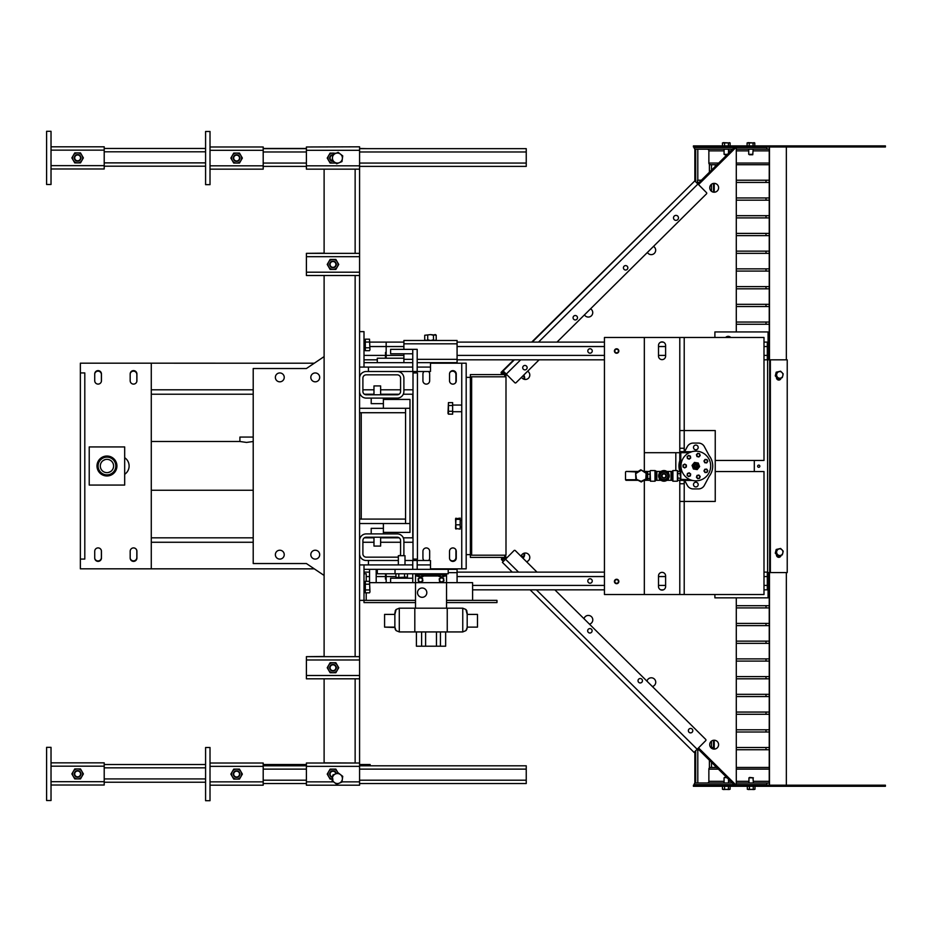 <?xml version="1.0" encoding="UTF-8"?>
<svg xmlns="http://www.w3.org/2000/svg" width="932" height="932" viewBox="0 0 932 932"><rect width="100%" height="100%" fill="white"/><g stroke="black" fill="none" stroke-linecap="round" stroke-linejoin="round"><path stroke-width="1.4" d="M210.015 131.482L205.588 131.482L205.588 184.664L210.015 184.664L210.015 131.482M210.015 146.988L263.197 146.988L263.197 169.146L210.015 169.146M236.612 161.387A3.32 3.32 0 0 0 239.932 158.067A3.32 3.32 0 0 0 236.612 154.747A3.32 3.32 0 0 0 233.291 158.067A3.32 3.32 0 0 0 236.612 161.387M236.612 155.155A2.913 2.913 0 0 1 239.512 158.067A2.913 2.913 0 0 1 236.612 160.98A2.913 2.913 0 0 1 233.699 158.067A2.913 2.913 0 0 1 236.612 155.155M236.612 163.053A4.986 4.986 0 0 1 232.289 155.574A4.986 4.986 0 0 1 240.922 155.574A4.986 4.986 0 0 1 236.612 163.053L233.734 163.053L230.856 158.067L233.734 153.081L239.489 153.081L242.367 158.067L239.489 163.053L236.612 163.053M324.115 785.187L359.577 785.187L306.395 785.187L306.395 763.028L359.577 763.028L359.577 785.187L306.395 785.187M355.139 763.028L355.139 678.822L355.139 763.028M355.139 656.664L355.139 275.511L355.139 656.664M355.139 253.353L355.139 169.146L355.139 253.353M324.115 169.146L324.115 253.353M324.115 275.511L324.115 656.664M324.115 678.822L324.115 763.028M359.577 146.988L359.577 169.146L306.395 169.146L306.395 146.988L359.577 146.813L306.395 146.988M332.829 154.747A3.32 3.32 0 0 0 329.66 158.149A3.32 3.32 0 0 0 333.505 161.352M333.015 160.98A2.913 2.913 0 0 1 330.079 158.172A2.913 2.913 0 0 1 332.771 155.166M335.101 162.576A4.986 4.986 0 0 1 328.67 155.574A4.986 4.986 0 0 1 335.194 153.594M335.858 163.053L330.103 163.053L327.225 158.067L330.103 153.081L335.974 153.267M359.577 253.353L359.577 275.511L306.395 275.511L306.395 253.353L359.577 253.353L359.577 169.146M332.98 267.752A3.32 3.32 0 0 0 336.312 264.432A3.32 3.32 0 0 0 332.98 261.111A3.32 3.32 0 0 0 329.66 264.432A3.32 3.32 0 0 0 332.98 267.752M332.98 261.519A2.913 2.913 0 0 1 335.893 264.432A2.913 2.913 0 0 1 332.98 267.344A2.913 2.913 0 0 1 330.079 264.432A2.913 2.913 0 0 1 332.98 261.519M332.98 269.418A4.986 4.986 0 0 1 328.67 261.939A4.986 4.986 0 0 1 337.302 261.939A4.986 4.986 0 0 1 332.98 269.418L330.103 269.418L327.225 264.432L330.103 259.445L335.858 259.445L338.735 264.432L335.858 269.418L332.98 269.418M359.577 656.664L359.577 678.822L306.395 678.822L306.395 656.664L359.577 656.664L359.577 275.511M332.98 671.063A3.32 3.32 0 0 0 336.312 667.731A3.32 3.32 0 0 0 332.98 664.411A3.32 3.32 0 0 0 329.66 667.731A3.32 3.32 0 0 0 332.98 671.063M332.98 664.831A2.913 2.913 0 0 1 335.893 667.731A2.913 2.913 0 0 1 332.98 670.644A2.913 2.913 0 0 1 330.079 667.731A2.913 2.913 0 0 1 332.98 664.831M332.98 672.718A4.986 4.986 0 0 1 328.67 665.238A4.986 4.986 0 0 1 337.302 665.238A4.986 4.986 0 0 1 332.98 672.718L330.103 672.718L327.225 667.731L330.103 662.745L335.858 662.745L338.735 667.731L335.858 672.718L332.98 672.718M359.577 678.822L359.577 763.028L324.115 762.854M336.277 773.618A3.32 3.32 0 0 0 329.672 773.875A3.32 3.32 0 0 0 332.538 777.393M332.596 776.985A2.913 2.913 0 0 1 330.079 773.909A2.913 2.913 0 0 1 335.87 773.781M332.316 779.047A4.986 4.986 0 0 1 328.67 771.614A4.986 4.986 0 0 1 337.838 772.966M332.98 779.094L330.103 779.094L327.225 774.108L330.103 769.121L335.858 769.121L338.036 772.884M210.015 747.511L205.588 747.511L205.588 800.693L210.015 800.693L210.015 747.511M263.197 763.028L210.015 763.028L263.197 763.028L263.197 785.187L210.015 785.187L263.197 785.187M236.612 777.428A3.32 3.32 0 0 0 239.932 774.108A3.32 3.32 0 0 0 236.612 770.776A3.32 3.32 0 0 0 233.291 774.108A3.32 3.32 0 0 0 236.612 777.428M236.612 771.195A2.913 2.913 0 0 1 239.512 774.108A2.913 2.913 0 0 1 236.612 777.008A2.913 2.913 0 0 1 233.699 774.108A2.913 2.913 0 0 1 236.612 771.195M236.612 779.094A4.986 4.986 0 0 1 232.289 771.614A4.986 4.986 0 0 1 240.922 771.614A4.986 4.986 0 0 1 236.612 779.094L233.734 779.094L230.856 774.108L233.734 769.121L239.489 769.121L242.367 774.108L239.489 779.094L236.612 779.094M359.577 367.08L364.004 367.08L364.004 331.629L359.577 331.629L359.577 367.08M413.004 389.797L403.894 389.797L413.004 389.797M400.574 389.797L380.629 389.797L400.574 389.797M373.977 389.797L362.898 389.797L373.977 389.797M253.213 389.797L151.275 389.797L253.213 389.797M151.275 394.224L253.213 394.224M383.39 408.298L409.987 408.298L409.987 399.432L383.39 399.432L383.39 408.298L359.577 408.298L359.577 394.224L360.183 394.224M366.218 394.784A3.32 3.32 0 0 1 362.898 391.452L362.898 378.159A3.32 3.32 0 0 1 366.218 374.839L397.242 374.839A3.32 3.32 0 0 1 400.574 378.159L400.574 391.452A3.32 3.32 0 0 1 397.242 394.784L366.218 394.784A3.32 3.32 0 0 1 364.389 394.224L373.977 394.224M380.629 394.224L399.082 394.224A3.32 3.32 0 0 1 397.242 394.784M403.288 394.224L413.004 394.224M136.841 381.281A3.367 3.367 0 0 1 136.841 381.444A3.367 3.367 0 0 0 136.841 381.281L136.841 374.548A3.367 3.367 0 0 0 130.177 373.837A3.367 3.367 0 0 0 130.177 374M101.39 381.281A3.367 3.367 0 0 1 101.378 381.444A3.367 3.367 0 0 0 101.39 381.281L101.39 374.548A3.367 3.367 0 0 0 94.726 373.837A3.367 3.367 0 0 0 94.726 374M424.048 371.507A3.367 3.367 0 0 0 422.93 374.023A3.367 3.367 0 0 1 423.92 371.635A3.367 3.367 0 0 0 422.93 374.023L422.93 380.757A3.367 3.367 0 0 0 428.673 383.134A3.367 3.367 0 0 1 422.93 380.757A3.367 3.367 0 0 0 426.297 384.124A3.367 3.367 0 0 0 429.664 380.757L429.664 374.023A3.367 3.367 0 0 0 428.545 371.507M455.934 381.281A3.367 3.367 0 0 1 455.597 382.749A3.367 3.367 0 0 0 455.934 381.281L455.934 374.548A3.367 3.367 0 0 0 449.853 372.555A3.367 3.367 0 0 1 455.934 374.548M151.275 363.177L151.275 568.823L80.362 568.823L80.362 363.177L314.305 363.212L324.115 356.595L306.395 368.524L253.213 368.524L253.213 563.534L306.395 563.534L324.115 575.452M136.841 374.548A3.367 3.367 0 0 0 130.177 373.837M101.39 374.548A3.367 3.367 0 0 0 94.726 373.837M284.237 377.39A4.427 4.427 0 0 0 277.585 373.546A4.427 4.427 0 0 0 277.585 381.223A4.427 4.427 0 0 0 284.237 377.39M319.688 377.39A4.427 4.427 0 0 0 313.036 373.546A4.427 4.427 0 0 0 313.036 381.223A4.427 4.427 0 0 0 319.688 377.39M383.39 528.351L371.204 528.351L371.204 533.896L366.218 533.896L397.242 533.896L383.39 533.896L383.39 532.393L409.987 532.393L409.987 523.528L383.39 523.528L383.39 532.393M373.977 537.216L373.977 546.082L380.629 546.082L380.629 537.216M383.39 399.432L383.39 398.104L397.242 398.104L366.218 398.104L371.204 398.104L371.204 403.649L383.39 403.649M380.629 394.784L380.629 385.918L373.977 385.918L373.977 394.784M109.626 472.081A6.652 6.652 0 0 1 100.866 468.68A6.652 6.652 0 0 1 104.279 459.919A6.652 6.652 0 0 1 113.04 463.32A6.652 6.652 0 0 1 109.626 472.081A6.652 6.652 0 0 0 110.197 471.802L108.159 472.536M100.388 464.975A6.652 6.652 0 0 1 102.87 460.757L103.079 460.606M102.951 460.699L104.873 459.686M110.966 471.301L109.032 472.314M105.596 459.488L105.887 459.441A6.652 6.652 0 0 1 111.071 471.219M136.841 557.511A3.367 3.367 0 0 1 130.189 558.245A3.367 3.367 0 0 0 136.841 557.511L136.841 550.777A3.367 3.367 0 0 0 133.183 547.923A3.367 3.367 0 0 0 130.177 551.266L130.177 558A3.367 3.367 0 0 0 133.544 561.379A3.367 3.367 0 0 0 136.911 558L136.911 551.266A3.367 3.367 0 0 0 133.544 547.899A3.367 3.367 0 0 0 130.177 551.266M101.39 557.511A3.367 3.367 0 0 1 94.726 558.245A3.367 3.367 0 0 0 101.39 557.511L101.39 550.777A3.367 3.367 0 0 0 97.72 547.923A3.367 3.367 0 0 0 94.726 551.266L94.726 558A3.367 3.367 0 0 0 98.093 561.379A3.367 3.367 0 0 0 101.46 558L101.46 551.266A3.367 3.367 0 0 0 98.093 547.899A3.367 3.367 0 0 0 94.726 551.266M136.911 380.734L136.911 373.988A3.367 3.367 0 0 0 133.544 370.621A3.367 3.367 0 0 0 130.177 373.988L130.177 380.734A3.367 3.367 0 0 0 133.544 384.101A3.367 3.367 0 0 0 136.911 380.734M101.46 380.734L101.46 373.988A3.367 3.367 0 0 0 98.093 370.621A3.367 3.367 0 0 0 94.726 373.988L94.726 380.734A3.367 3.367 0 0 0 98.093 384.101A3.367 3.367 0 0 0 101.46 380.734M124.678 474.295A9.972 9.972 0 0 0 124.678 457.705M80.362 559.072L84.8 559.072L84.8 372.928L80.362 372.928M383.39 523.528L359.577 523.528L359.577 540.455M359.577 553.934L359.577 564.92L412.76 564.92L412.76 569.347L412.76 560.493L412.76 564.92M315.249 372.951A4.427 4.427 0 0 0 311.416 379.604A4.427 4.427 0 0 0 319.094 379.604A4.427 4.427 0 0 0 315.249 372.951M279.798 372.951A4.427 4.427 0 0 0 275.965 379.604A4.427 4.427 0 0 0 283.643 379.604A4.427 4.427 0 0 0 279.798 372.951M279.798 550.23A4.427 4.427 0 0 0 275.965 556.882A4.427 4.427 0 0 0 283.643 556.882A4.427 4.427 0 0 0 279.798 550.23A4.427 4.427 0 0 1 284.237 554.668M315.249 550.23A4.427 4.427 0 0 0 311.416 556.882A4.427 4.427 0 0 0 319.094 556.882A4.427 4.427 0 0 0 315.249 550.23M253.213 437.073L239.908 437.073L239.908 441.5L246.561 442.432L253.213 441.5M380.629 537.822L399.152 537.822A3.32 3.32 0 0 0 397.242 537.216A3.32 3.32 0 0 1 400.574 540.548L400.574 553.841A3.32 3.32 0 0 1 400.306 555.157M397.242 537.216L366.218 537.216A3.32 3.32 0 0 0 364.319 537.822L373.977 537.822M366.218 398.104A6.652 6.652 0 0 1 359.577 391.452M359.577 378.159A6.652 6.652 0 0 1 366.218 371.507L397.242 371.507A6.652 6.652 0 0 1 403.894 378.159L403.894 391.452A6.652 6.652 0 0 1 397.242 398.104M412.76 362.653L412.76 367.08L364.004 367.08L364.004 362.653L412.76 362.653L412.76 349.349L417.187 349.349L417.187 371.507L412.76 371.507L412.76 367.08L412.76 371.507L368.443 371.507L368.443 367.08M390.601 349.349L390.601 353.787L412.76 353.787L412.76 349.349L390.601 349.349M398.348 560.4A6.652 6.652 0 0 1 397.242 560.493L366.218 560.493A6.652 6.652 0 0 1 359.577 553.841M359.577 540.548A6.652 6.652 0 0 1 366.218 533.896M397.242 533.896A6.652 6.652 0 0 1 403.894 540.548L403.894 553.841A6.652 6.652 0 0 1 403.766 555.157M366.218 537.216A3.32 3.32 0 0 0 362.898 540.548L362.898 553.841A3.32 3.32 0 0 0 366.218 557.161L397.242 557.161A3.32 3.32 0 0 0 398.348 556.975M368.443 564.92L368.443 560.493L398.348 560.493M417.187 569.347L417.187 560.493L405.001 560.493M412.76 573.786L412.76 582.651L412.76 578.213L390.601 578.213L390.601 582.651M151.275 542.261L253.213 542.261L151.275 542.261M362.898 542.261L373.977 542.261L362.898 542.261M380.629 542.261L400.574 542.261L380.629 542.261M403.894 542.261L413.004 542.261L403.894 542.261M413.004 537.822L403.311 537.822M360.16 537.822L359.577 537.822M253.213 537.822L151.275 537.822M314.294 568.846L80.606 568.823M429.664 558.035A3.367 3.367 0 0 1 428.603 560.493A3.367 3.367 0 0 0 428.673 560.412A3.367 3.367 0 0 1 428.603 560.493A3.367 3.367 0 0 0 429.664 558.035L429.664 551.301A3.367 3.367 0 0 0 426.297 547.934A3.367 3.367 0 0 0 422.93 551.301A3.367 3.367 0 0 1 423.92 548.913A3.367 3.367 0 0 0 422.93 551.301L422.93 558.035A3.367 3.367 0 0 0 423.99 560.493A3.367 3.367 0 0 1 422.93 558.035A3.367 3.367 0 0 0 423.99 560.493A3.367 3.367 0 0 1 423.92 560.412M319.688 554.668A4.427 4.427 0 0 0 313.036 550.824A4.427 4.427 0 0 0 313.036 558.501A4.427 4.427 0 0 0 319.688 554.668M455.934 550.777A3.367 3.367 0 0 0 455.608 549.309A3.367 3.367 0 0 1 455.934 550.777L455.934 557.511A3.367 3.367 0 0 1 449.853 559.503A3.367 3.367 0 0 0 455.934 557.511M124.678 446.941L124.678 485.059L89.227 485.059L89.227 446.941L124.678 446.941M106.959 456.028A9.972 9.972 0 0 0 98.326 470.986A9.972 9.972 0 0 0 115.591 470.986A9.972 9.972 0 0 0 106.959 456.028M413.004 560.493L413.004 559.095L417.431 559.095L417.431 372.951L413.004 372.951L413.004 371.507M430.491 363.212L466.186 363.212L466.186 568.846L430.491 568.846M422.93 551.301L422.93 558.035M422.93 374.023L422.93 380.757M456.261 380.757L456.261 374.023A3.367 3.367 0 0 0 452.882 370.656A3.367 3.367 0 0 0 449.515 374.023L449.515 380.757A3.367 3.367 0 0 0 452.882 384.124A3.367 3.367 0 0 0 456.261 380.757M456.261 558.035L456.261 551.301A3.367 3.367 0 0 0 452.882 547.934A3.367 3.367 0 0 0 449.515 551.301L449.515 558.035A3.367 3.367 0 0 0 452.882 561.402A3.367 3.367 0 0 0 456.261 558.035M461.748 363.212L461.748 568.846M413.004 559.095L413.004 372.951M423.92 383.134A3.367 3.367 0 0 0 429.664 380.757M449.515 558.035A3.367 3.367 0 0 0 449.853 559.503M449.515 380.757A3.367 3.367 0 0 0 455.608 382.749M98.198 464.637A8.866 8.866 0 0 1 108.322 457.239A8.866 8.866 0 0 1 115.719 467.363A8.866 8.866 0 0 1 105.596 474.761A8.866 8.866 0 0 1 98.198 464.637M110.896 471.347A6.652 6.652 0 0 1 110.197 471.802M324.115 253.178L306.395 253.353M324.115 656.489L306.395 656.664M359.577 519.089L361.232 519.089L361.232 412.725L405.56 412.725L359.577 412.725L361.232 412.725L361.232 519.089L405.56 519.089L359.577 519.089M405.56 408.298L405.56 523.528M409.987 408.298L409.987 523.528M679.789 460.734L679.789 337.477L644.338 337.477L644.338 471.452M644.338 480.318L644.338 594.523L684.216 594.523L684.216 483.731L679.789 483.731L679.789 480.364M665.611 575.906L665.611 586.543A3.542 3.542 0 0 1 662.058 590.096A3.542 3.542 0 0 1 658.516 586.543L658.516 575.906A3.542 3.542 0 0 1 662.058 572.365A3.542 3.542 0 0 1 665.611 575.906M665.611 345.457L665.611 356.094A3.542 3.542 0 0 1 662.058 359.635A3.542 3.542 0 0 1 658.516 356.094L658.516 345.457A3.542 3.542 0 0 1 662.058 341.904A3.542 3.542 0 0 1 665.611 345.457M679.789 594.523L679.789 501.451L684.216 501.451L684.216 480.399M679.789 501.451L679.789 483.731M684.216 451.601L684.216 337.477L763.995 337.477L763.995 460.455L715.24 460.455M679.789 448.269L684.216 448.269L684.216 430.549L715.24 430.549L715.24 501.451L684.216 501.451M679.789 430.549L684.216 430.549M679.789 337.477L684.216 337.477M685.008 450.937L684.216 450.937M684.216 481.063L685.008 481.063M679.789 452.707L644.338 452.707M675.817 470.567L675.817 452.707M680.232 461.468L680.232 470.532M698.184 484.57A2.353 2.353 0 0 0 695.831 482.217A2.353 2.353 0 0 0 693.49 484.57A2.353 2.353 0 0 0 695.831 486.923A2.353 2.353 0 0 0 698.184 484.57M698.184 447.43A2.353 2.353 0 0 0 695.831 445.077A2.353 2.353 0 0 0 693.49 447.43A2.353 2.353 0 0 0 695.831 449.783A2.353 2.353 0 0 0 698.184 447.43M684.647 480.399L687.327 485.397A6.652 6.652 0 0 0 693.187 488.916L698.476 488.916A6.652 6.652 0 0 0 704.347 485.397L708.949 476.776A6.652 6.652 0 0 1 709.45 475.984A16.881 16.881 0 0 0 709.45 456.016A6.652 6.652 0 0 1 708.949 455.224L704.347 446.603A6.652 6.652 0 0 0 698.476 443.084L693.187 443.084A6.652 6.652 0 0 0 687.327 446.603L684.647 451.601M680.989 466A14.842 14.842 0 0 0 695.831 480.842A14.842 14.842 0 0 0 710.685 466A14.842 14.842 0 0 0 695.831 451.158A14.842 14.842 0 0 0 680.989 466M691.532 451.787L680.791 451.601L680.791 480.399L692.196 480.399M690.379 479.805L680.232 479.293L679.952 480.364L680.232 479.759M692.08 451.636L689.226 452.707L680.232 452.707L680.232 454.571M683.039 465.045L683.039 466.955L684.694 467.922L686.36 466.955L686.36 465.045L684.694 464.078L683.039 465.045L683.307 466.804L684.694 467.596L686.08 466.804L686.08 465.196L684.694 464.404L683.307 465.196M688.608 455.399L687.105 456.587L687.385 458.486L689.179 459.196L690.67 457.996L690.391 456.098L688.608 455.399L687.397 456.703L687.641 458.288L689.132 458.87L690.379 457.88L690.134 456.296L688.655 455.713M699.617 453.733L697.742 453.313L696.437 454.711L697.008 456.552L698.872 456.971L700.177 455.573L699.617 453.733L697.835 453.616L696.752 454.781L697.218 456.319L698.779 456.668L699.874 455.503L699.396 453.966M707.784 461.317L706.945 459.581L705.035 459.441L703.951 461.025L704.79 462.75L706.701 462.901L707.784 461.317L706.771 459.849L705.174 459.732L704.277 461.049L704.965 462.493L706.561 462.61L707.458 461.282M706.945 472.419L707.784 470.683L706.701 469.099L704.79 469.25L703.951 470.975L705.035 472.559L706.945 472.419L707.458 470.718L706.561 469.39L704.965 469.507L704.277 470.951L705.174 472.268L706.771 472.151M697.742 478.687L699.617 478.267L700.177 476.427L698.872 475.029L697.008 475.448L696.437 477.289L697.742 478.687L699.396 478.034L699.874 476.497L698.779 475.332L697.218 475.681L696.752 477.219L697.835 478.384M687.105 475.413L688.608 476.602L690.391 475.903L690.67 474.004L689.179 472.804L687.385 473.514L687.105 475.413L688.655 476.287L690.134 475.704L690.379 474.12L689.132 473.13L687.641 473.712L687.397 475.297M680.232 459.534A16.881 16.881 0 0 0 679.836 471.406M680.232 475.879L680.232 452.148M696.344 462.715A3.32 3.32 0 0 1 698.93 464.8L699.629 466.594L697.218 469.577L695.319 469.285A3.32 3.32 0 0 0 698.93 464.8L698.243 463.018L696.344 462.715A3.32 3.32 0 0 0 692.732 467.2A3.32 3.32 0 0 0 695.319 469.285L693.42 468.982L692.045 465.406L694.457 462.423L696.344 462.715M694.34 467.852A2.377 2.377 0 0 1 693.979 464.509A2.377 2.377 0 0 1 697.322 464.148A2.377 2.377 0 0 1 697.684 467.491A2.377 2.377 0 0 1 694.34 467.852M694.585 467.538A1.98 1.98 0 0 1 694.293 464.753A1.98 1.98 0 0 1 697.078 464.462A1.98 1.98 0 0 1 697.369 467.247A1.98 1.98 0 0 1 694.585 467.538M697.031 464.52A1.899 1.899 0 0 0 694.352 464.8A1.899 1.899 0 0 0 694.643 467.48A1.899 1.899 0 0 0 697.311 467.2A1.899 1.899 0 0 0 697.031 464.52M696.39 465.313A0.885 0.885 0 0 0 695.144 465.441A0.885 0.885 0 0 0 695.272 466.687A0.885 0.885 0 0 0 696.519 466.559A0.885 0.885 0 0 0 696.39 465.313M677.774 472L677.424 481.203L677.424 470.567L672.904 470.567L672.904 481.203L677.424 481.203M677.774 479.759L677.424 470.567M678.053 480.364L679.952 480.364M679.952 478.128L678.053 478.128M679.952 473.642L678.053 473.642M679.952 471.406L678.053 471.406M658.982 475.879A4.963 4.963 0 0 0 663.945 480.842A4.963 4.963 0 0 0 668.908 475.879A4.963 4.963 0 0 0 663.945 470.916A4.963 4.963 0 0 0 658.982 475.879M669.269 475.879A5.324 5.324 0 0 1 663.945 481.203A5.324 5.324 0 0 1 658.633 475.879A5.324 5.324 0 0 1 663.945 470.567A5.324 5.324 0 0 1 669.269 475.879M650.478 481.203L650.117 470.916L650.478 481.203L654.998 481.203L654.998 470.567L656.862 471.545M671.04 471.545L671.925 471.545L671.925 480.225L672.904 481.203M654.998 481.203L655.977 480.225L655.977 471.545M661.009 480.318L659.518 480.318L659.518 478.827M659.518 472.943L659.518 471.452L656.862 471.452L656.862 480.318L659.518 480.318M668.384 472.943L668.384 471.452L671.04 471.452L671.04 480.318L666.893 480.318M668.384 480.318L668.384 478.827M668.384 471.452L666.893 471.452M661.009 471.452L659.518 471.452M662.011 472.524A3.879 3.879 0 0 1 665.891 472.524L667.825 473.642L667.825 478.128L663.945 480.364L660.077 478.128L660.077 473.642L663.945 471.406L665.891 472.524A3.879 3.879 0 0 1 665.891 479.246A3.879 3.879 0 0 1 660.077 475.879A3.879 3.879 0 0 1 662.011 472.524M663.945 478.256A2.377 2.377 0 0 1 661.569 475.879A2.377 2.377 0 0 1 663.945 473.503A2.377 2.377 0 0 1 666.322 475.879A2.377 2.377 0 0 1 663.945 478.256M663.945 477.86A1.98 1.98 0 0 1 661.965 475.879A1.98 1.98 0 0 1 663.945 473.899A1.98 1.98 0 0 1 665.926 475.879A1.98 1.98 0 0 1 663.945 477.86M663.945 473.98A1.899 1.899 0 0 0 662.046 475.879A1.899 1.899 0 0 0 663.945 477.79A1.899 1.899 0 0 0 665.856 475.879A1.899 1.899 0 0 0 663.945 473.98M647.67 479.328L647.67 472.303M647.67 476.392L647.67 479.607M650.117 472.303L649.837 480.318L647.95 480.318L647.67 479.467L647.111 480.318L643.872 480.318M647.67 472.163L647.67 472.804M647.95 480.318L647.67 479.467M650.117 479.467L649.837 480.318M649.837 478.617L647.95 478.617M649.837 474.178L647.95 474.178M649.837 471.441L647.95 471.441M625.512 472.431L625.512 479.328M638.117 480.318L626.059 480.318L625.512 479.759L637.069 479.759M637.278 472L626.059 471.452L638.164 471.452M643.919 471.452L647.111 471.452L647.67 472L644.967 472M635.857 479.118L635.636 473.037L640.797 469.798L646.179 472.64L646.4 478.733L641.239 481.972L635.857 479.118L641.216 481.331L646.4 478.733M644.758 479.759L647.81 480.073M641.239 481.972L641.216 481.331M645.841 478.431L646.179 472.64M645.631 472.99L640.797 469.798M635.636 473.037L636.405 478.78M644.338 594.523L604.449 594.523L604.449 337.477L644.338 337.477M715.24 471.545L763.995 471.545L763.995 594.523L684.216 594.523M386.163 358.214L386.163 342.102L403.894 342.102M763.995 359.834L767.316 359.834L767.316 342.102L763.995 342.102M587.812 350.968A2.213 2.213 0 0 0 590.038 353.181A2.213 2.213 0 0 0 592.251 350.968A2.213 2.213 0 0 0 590.038 348.754A2.213 2.213 0 0 0 587.812 350.968M457.076 342.102L604.449 342.102M660.893 342.102L663.234 342.102M457.076 359.834L604.449 359.834M386.163 582.651L386.163 573.786M763.995 589.851L767.316 589.851L767.316 572.12L763.995 572.12M587.812 580.986A2.213 2.213 0 0 0 590.038 583.199A2.213 2.213 0 0 0 592.251 580.986A2.213 2.213 0 0 0 590.038 578.772A2.213 2.213 0 0 0 587.812 580.986M457.076 572.12L604.449 572.12M472.594 589.851L604.449 589.851M660.765 589.851L663.351 589.851M395.028 569.347L395.028 573.786L448.21 573.786L448.21 569.347L364.004 569.347L364.004 564.92L364.004 600.371L364.004 590.399L365.321 590.399M695.528 782.973L695.528 750.912L695.528 782.973M695.528 181.635L695.528 149.202L695.528 181.635M732.634 149.202L695.691 149.202A1.666 1.584 -90 0 1 694.107 147.547L734.87 146.988L693.42 146.988L693.42 145.881L767.386 145.881L767.386 146.988L736.129 146.988L766.698 147.547A1.666 1.584 90 0 0 768.271 149.202L769.238 149.202M716.999 164.719L710.44 164.719A1.666 1.584 -90 0 1 708.868 163.053L708.868 150.868A1.666 1.584 -90 0 0 707.283 149.202M727.275 149.202L728.999 149.202M769.238 164.719L736.292 164.719M768.271 149.202L736.292 149.202M769.238 782.973L768.271 782.973A1.666 1.584 90 0 0 766.698 784.628L736.292 785.187L767.386 785.187L767.386 786.293L885.4 786.293L885.4 785.187L767.386 785.187M767.386 786.293L693.42 786.293L693.42 785.187L734.556 785.187L694.107 784.628A1.666 1.584 -90 0 1 695.691 782.973L732.319 782.973M716.685 767.455L710.44 767.455A1.666 1.584 -90 0 0 708.868 769.121L708.868 781.307A1.666 1.584 -90 0 1 707.283 782.973M753.65 782.973L748.664 782.973M728.999 782.973L724.013 782.973M736.292 767.455L769.238 767.455M736.292 782.973L768.271 782.973M786.352 359.834L786.352 146.988L769.483 146.988L769.483 359.834M769.483 572.563L769.483 785.187L786.352 785.187L786.352 572.563M701.353 180.225L697.532 180.225L697.532 182.451L699.117 182.451M736.292 180.225L769.238 180.225M769.238 182.451L766.011 182.451L766.011 180.225M736.292 182.451L766.011 182.451M736.292 197.957L769.238 197.957M769.238 200.17L766.011 200.17L766.011 197.957M736.292 200.17L766.011 200.17M736.292 215.688L769.238 215.688M769.238 217.902L766.011 217.902L766.011 215.688M736.292 217.902L766.011 217.902M736.292 233.408L769.238 233.408M769.238 235.633L766.011 235.633L766.011 233.408M736.292 235.633L766.011 235.633M736.292 251.139L769.238 251.139M769.238 253.353L766.011 253.353L766.011 251.139M736.292 253.353L766.011 253.353M736.292 268.87L769.238 268.87M769.238 271.084L766.011 271.084L766.011 268.87M736.292 271.084L766.011 271.084M736.292 286.602L769.238 286.602M769.238 288.815L766.011 288.815L766.011 286.602M736.292 288.815L766.011 288.815M736.292 304.321L769.238 304.321M769.238 306.535L766.011 306.535L766.011 304.321M736.292 306.535L766.011 306.535M736.292 322.053L769.238 322.053M769.238 324.266L766.011 324.266L766.011 322.053M736.292 324.266L766.011 324.266M768.073 339.784L769.238 339.784M769.238 341.997L768.073 341.997M768.073 357.504L769.238 357.504M769.238 359.717L768.073 359.717M768.073 587.964L769.238 587.964M769.238 590.177L768.073 590.177M736.292 605.695L769.238 605.695M769.238 607.909L766.011 607.909L766.011 605.695M736.292 607.909L766.011 607.909M736.292 623.426L769.238 623.426M769.238 625.64L766.011 625.64L766.011 623.426M736.292 625.64L766.011 625.64M736.292 641.146L769.238 641.146M769.238 643.36L766.011 643.36L766.011 641.146M736.292 643.36L766.011 643.36M736.292 658.877L769.238 658.877M769.238 661.091L766.011 661.091L766.011 658.877M736.292 661.091L766.011 661.091M736.292 676.609L769.238 676.609M769.238 678.822L766.011 678.822L766.011 676.609M736.292 678.822L766.011 678.822M736.292 694.328L769.238 694.328M769.238 696.553L766.011 696.553L766.011 694.328M736.292 696.553L766.011 696.553M736.292 712.06L769.238 712.06M769.238 714.273L766.011 714.273L766.011 712.06M736.292 714.273L766.011 714.273M736.292 729.791L769.238 729.791M769.238 732.004L766.011 732.004L766.011 729.791M736.292 732.004L766.011 732.004M697.532 748.897L697.532 749.736L698.802 749.736M710.755 747.511L713.539 747.511M736.292 747.511L769.238 747.511M769.238 749.736L766.011 749.736L766.011 747.511M736.292 749.736L766.011 749.736M713.539 183.406L713.539 192.178M713.539 740.276L713.539 749.048M714.227 749.095L714.227 740.229M714.227 192.225L714.227 183.359A4.427 4.427 0 0 0 710.347 190.012A4.427 4.427 0 0 0 718.013 190.012A4.427 4.427 0 0 0 714.18 183.359M365.321 583.758L364.004 583.758L364.004 573.786L366.218 573.786L366.218 581.323M415.509 602.596L364.004 602.596L364.004 600.371L366.218 600.371L366.218 592.834M446.533 602.596L496.966 602.596L496.966 600.371L446.533 600.371M415.509 600.371L359.577 600.371L359.577 564.92M369.969 582.651L415.509 582.651L415.509 575.999L417.92 575.999M444.133 575.999L446.533 575.999L446.533 582.651L472.594 582.651L472.594 600.371M415.509 608.177L415.509 582.651L446.533 582.651L446.533 608.177L399.292 608.177L396.158 609.47L394.865 614.409L384.578 614.409L394.865 614.409L394.865 612.604L394.865 627.504L384.578 627.12L394.865 627.12L395.949 630.405M417.513 592.659A4.648 4.648 0 0 0 422.161 597.319A4.648 4.648 0 0 0 426.821 592.659A4.648 4.648 0 0 0 422.161 588.01A4.648 4.648 0 0 0 417.513 592.659M446.533 575.999L446.533 574.893L415.509 574.893L415.509 575.999M446.533 574.893L446.533 573.786M415.509 573.786L415.509 574.893M446.533 608.177L462.761 608.177L465.895 609.47L467.188 614.409L477.475 614.409L467.188 614.409L467.188 612.604L467.188 627.504L465.895 630.638L462.761 631.931L414.81 631.931L414.81 608.177M477.475 614.409L477.475 627.12L467.188 627.12L477.475 627.12L467.188 627.12L467.13 628.191M394.865 612.604L394.865 627.504M384.578 614.409L384.578 627.12M399.292 608.177L399.292 631.931L396.158 630.638M399.292 631.931L414.81 631.931M447.243 631.931L447.243 608.177M425.598 631.931L425.598 646.202L416.406 646.202L416.406 631.931M425.598 646.202L436.456 646.202L436.456 631.931M440.44 631.931L440.44 646.202L436.456 646.202M440.44 646.202L445.647 646.202L445.647 631.931M439.356 576.687L439.019 575.091L439.659 574.893L444.133 575.091L443.795 576.687M439.671 576.687L438.984 576.477L439.671 576.687M440.242 576.477L441.605 576.687L439.636 576.687L440.3 575.091M442.851 576.5L442.851 575.091M418.258 576.687L417.92 575.091L418.561 574.893L423.035 575.091L422.697 576.687M418.573 576.687L417.897 576.477L418.573 576.687M419.144 576.477L420.507 576.687L418.538 576.687L419.202 575.091M421.753 575.091L422.417 576.687L420.448 576.687L421.812 576.477M422.382 576.687L423.058 576.477L422.382 576.687M420.099 577.339L421.357 577.863L419.109 578.166L420.192 577.327M422.499 578.294L422.674 579.646L421.299 577.84L422.557 578.364M422.883 580.846L421.8 581.673L422.674 579.576L422.848 580.939M420.856 582.453L419.598 581.929L421.847 581.638L420.763 582.465M418.456 581.51L418.282 580.158L419.656 581.964L418.398 581.44M418.072 578.947L419.155 578.12L418.282 580.217L418.107 578.865M441.197 577.339L442.455 577.863L440.195 578.166L441.279 577.327M443.597 578.294L443.772 579.646L442.397 577.84L443.655 578.364M443.982 580.846L442.898 581.673L443.772 579.576L443.947 580.939M441.954 582.453L440.696 581.929L442.945 581.638L441.861 582.465M439.555 581.51L439.368 580.158L440.754 581.964L439.496 581.44M439.17 578.947L440.253 578.12L439.38 580.217L439.205 578.865M395.587 629.927L395.086 628.902M395.75 609.947L395.086 611.206M466.967 611.206L466.466 610.18M466.92 629.018L466.303 630.16M467.188 612.604L467.188 614.409L467.188 612.604M767.386 146.988L885.4 146.988L885.4 145.881L767.386 145.881M768.073 572.563L768.073 597.843L714.891 597.843L714.891 594.523M714.891 337.477L714.891 331.932L768.073 331.932L768.073 359.834M730.77 337.477A3.542 3.542 0 0 0 725.609 337.477M770.368 359.834L787.225 359.834L787.225 572.563L767.607 572.563L767.607 359.834L769.681 359.834L769.681 572.563L769.681 359.834L770.368 359.834L770.368 572.563L769.343 572.563M754.314 460.455L754.314 471.545M758.741 465.091A1.107 1.107 0 0 0 757.634 466.198A1.107 1.107 0 0 0 758.741 467.305A1.107 1.107 0 0 0 759.848 466.198A1.107 1.107 0 0 0 758.741 465.091M778.453 380.023A2.493 2.377 90 0 0 780.41 378.171A2.493 2.377 -90 0 1 778.453 380.023M777.591 556.987A2.213 2.109 90 0 0 780.107 555.53M780.037 378.276A2.493 2.377 -90 0 1 778.278 380M779.735 555.635A2.213 2.109 -90 0 1 777.94 557.045M386.163 342.102L369.969 342.102M377.297 359.834L364.004 359.834M377.297 572.12L376.19 572.12M369.55 572.12L364.004 572.12M412.748 537.822L412.748 394.224M466.186 554.633L470.369 554.633L470.369 377.367L466.186 377.367M504.725 376.808L504.725 374.594L470.369 374.594L470.369 557.406L504.725 557.406L504.725 555.192M470.369 376.808L505.994 376.808L505.994 555.192L471.65 555.192L471.65 376.808M470.369 555.192L471.65 555.192M780.41 555.449A2.493 2.377 -90 0 1 778.453 557.301M776.461 554.423A2.493 2.377 90 0 0 778.791 557.336A2.493 2.377 90 0 0 781.133 555.239M776.461 377.145A2.493 2.377 90 0 0 778.791 380.058A2.493 2.377 90 0 0 781.133 377.961M51.027 747.336L46.6 747.336L46.6 800.518L51.027 800.518L51.027 747.336M51.027 762.854L104.209 762.854L104.209 785.012L51.027 785.012M77.624 777.253A3.32 3.32 0 0 0 80.944 773.921A3.32 3.32 0 0 0 77.624 770.601A3.32 3.32 0 0 0 74.304 773.921A3.32 3.32 0 0 0 77.624 777.253M77.624 771.02A2.913 2.913 0 0 1 80.536 773.921A2.913 2.913 0 0 1 77.624 776.834A2.913 2.913 0 0 1 74.711 773.921A2.913 2.913 0 0 1 77.624 771.02M77.624 778.907A4.986 4.986 0 0 1 73.302 771.428A4.986 4.986 0 0 1 81.946 771.428A4.986 4.986 0 0 1 77.624 778.907L74.746 778.907L71.869 773.921L74.746 768.935L80.501 768.935L83.379 773.921L80.501 778.907L77.624 778.907M51.027 131.307L46.6 131.307L46.6 184.489L51.027 184.489L51.027 131.307M51.027 146.813L104.209 146.813L104.209 168.972L51.027 168.972M77.624 161.213A3.32 3.32 0 0 0 80.944 157.892A3.32 3.32 0 0 0 77.624 154.561A3.32 3.32 0 0 0 74.304 157.892A3.32 3.32 0 0 0 77.624 161.213M77.624 154.98A2.913 2.913 0 0 1 80.536 157.892A2.913 2.913 0 0 1 77.624 160.793A2.913 2.913 0 0 1 74.711 157.892A2.913 2.913 0 0 1 77.624 154.98M77.624 162.879A4.986 4.986 0 0 1 73.302 155.399A4.986 4.986 0 0 1 81.946 155.399A4.986 4.986 0 0 1 77.624 162.879L74.746 162.879L71.869 157.892L74.746 152.906L80.501 152.906L83.379 157.892L80.501 162.879L77.624 162.879M614.817 581.475A1.806 1.806 0 0 0 616.623 583.281A1.806 1.806 0 0 0 618.44 581.475A1.806 1.806 0 0 0 616.623 579.669A1.806 1.806 0 0 0 614.817 581.475M614.409 581.475A2.213 2.213 0 0 0 616.623 583.688A2.213 2.213 0 0 0 618.836 581.475A2.213 2.213 0 0 0 616.623 579.261A2.213 2.213 0 0 0 614.409 581.475M614.817 351.014A1.806 1.806 0 0 0 616.623 352.82A1.806 1.806 0 0 0 618.44 351.014A1.806 1.806 0 0 0 616.623 349.209A1.806 1.806 0 0 0 614.817 351.014M614.409 351.014A2.213 2.213 0 0 0 616.623 353.228A2.213 2.213 0 0 0 618.836 351.014A2.213 2.213 0 0 0 616.623 348.801A2.213 2.213 0 0 0 614.409 351.014M369.515 350.677L365.321 350.677L365.321 339.166L369.515 339.166L369.969 349.908L369.515 339.166M369.515 347.799L365.321 347.799M369.515 342.044L365.321 342.044M369.515 592.834L365.321 592.834L365.321 581.323L369.515 581.323L369.969 592.065L369.515 581.323M369.515 589.956L365.321 589.956M369.515 584.201L365.321 584.201M342.731 155.877L338.176 152.359L332.852 154.561L332.095 160.269L336.662 163.776L341.974 161.585L342.731 155.877M335.508 153.465A4.986 4.986 0 0 0 334.378 162.028A4.986 4.986 0 0 0 342.359 158.731A4.986 4.986 0 0 0 335.508 153.465M342.731 776.344L338.176 772.826L332.852 775.028L332.095 780.736L336.662 784.243L341.974 782.053L342.731 776.344M335.508 773.933A4.986 4.986 0 0 0 334.378 782.496A4.986 4.986 0 0 0 342.359 779.199A4.986 4.986 0 0 0 335.508 773.933M398.348 555.682L405.001 555.682L398.348 555.682L398.348 564.92M396.694 577.525L407.435 577.083L397.358 577.525L395.925 577.083L395.925 573.786M398.803 577.083L398.803 573.786M404.558 577.083L404.558 573.786M407.435 577.083L407.435 573.786M448.443 414.146L448.443 402.624L452.649 402.624L452.649 414.146L448.443 414.146L448.001 413.365L448.443 402.624M452.649 411.268L448.443 411.268M448.443 405.502L452.649 405.502M455.993 529.085L455.55 518.74L460.187 518.145L460.187 529.085L455.55 528.491L455.993 529.085M460.187 524.809L455.993 524.809M455.993 519.334L460.187 519.334M455.55 528.491L455.993 518.145M778.768 378.613L782.286 377.611L783.218 373.895L780.632 371.192L777.113 372.194L776.181 375.911L778.768 378.613L777.859 378.613L775.273 375.911L776.205 372.194L780.632 371.192M776.181 375.911L775.273 375.911M777.113 372.194L776.205 372.194M782.845 375.747A3.32 3.157 90 0 0 778.966 371.693A3.32 3.157 90 0 0 777.568 377.262A3.32 3.157 90 0 0 782.845 375.747M778.768 555.891L782.286 554.878L783.218 551.173L780.632 548.47L777.113 549.472L776.181 553.189L778.768 555.891L777.859 555.891L775.273 553.189L776.205 549.472L780.632 548.47M776.181 553.189L775.273 553.189M777.113 549.472L776.205 549.472M782.845 553.025A3.32 3.157 90 0 0 778.966 548.971A3.32 3.157 90 0 0 777.568 554.54A3.32 3.157 90 0 0 782.845 553.025M752.45 154.747L749.421 154.747M752.8 154.339L748.722 154.339L748.722 149.202M747.977 142.654L754.769 142.957L754.769 145.881M753.044 142.957L753.044 145.881M747.219 142.887L754.769 142.957M749.212 142.957L749.212 145.881M747.103 142.957L747.103 145.881M753.906 142.654L754.664 142.887M724.77 777.428L726.739 777.428M724.479 777.428L727.146 777.836M730.012 789.288L723.325 789.521M722.451 789.229L722.451 786.293M724.56 789.229L724.56 786.293M728.393 789.229L728.393 786.293M730.117 789.229L730.117 786.293M729.255 789.521L722.568 789.288M727.053 154.747L724.77 154.747M727.461 154.339L724.071 154.339L724.071 149.202M723.325 142.654L730.117 142.957L730.117 145.881M728.393 142.957L728.393 145.881M722.568 142.887L730.117 142.957M724.56 142.957L724.56 145.881M722.451 142.957L722.451 145.881M729.255 142.654L730.012 142.887M749.643 777.428L753.371 777.836L748.944 777.836L748.944 782.973M754.885 789.288L748.198 789.521M747.324 789.229L747.324 786.293M749.421 789.229L749.421 786.293M753.254 789.229L753.254 786.293M754.99 789.229L754.99 786.293M753.009 777.836L753.371 782.973M754.128 789.521L747.429 789.288M365.321 339.598L364.004 339.598M365.321 350.234L364.004 350.234M365.321 349.488L364.004 349.488M370.132 765.801L370.132 764.508L359.577 764.508M205.588 782.239L104.209 782.239M306.395 764.508L263.197 764.508M205.588 764.508L104.209 764.508M367.255 148.654L359.577 148.479M205.588 166.199L104.209 166.199M306.395 148.479L263.197 148.479M205.588 148.479L104.209 148.479M359.577 166.385L526.242 166.385L526.242 148.654L359.577 148.654M306.395 166.385L263.197 166.385M306.395 148.654L263.197 148.654M526.242 783.521L359.577 783.521L526.242 783.521L526.242 765.801L359.577 765.801L526.242 765.801M306.395 783.521L263.197 783.521L306.395 783.521M306.395 765.801L263.197 765.801L306.395 765.801M504.701 376.808L506.845 374.676M698.522 184.594L736.292 147.151L736.292 331.932M736.292 597.843L736.292 785.338L698.522 747.895M506.845 557.814L504.725 555.705M647.414 252.444A4.427 4.427 0 0 0 654.357 253.353A4.427 4.427 0 0 0 653.507 246.398M584.469 314.853A4.427 4.427 0 0 0 591.424 315.773A4.427 4.427 0 0 0 590.562 308.807M521.536 377.262A4.427 4.427 0 0 0 528.491 378.182A4.427 4.427 0 0 0 527.629 371.227M526.522 561.728A4.427 4.427 0 0 0 525.368 553.025A4.427 4.427 0 0 0 521.081 556.322M589.467 624.149A4.427 4.427 0 0 0 588.302 615.435A4.427 4.427 0 0 0 584.014 618.743M652.365 686.523A4.427 4.427 0 0 0 651.293 677.797A4.427 4.427 0 0 0 646.983 681.187M714.145 740.229A4.427 4.427 0 0 0 710.312 746.882A4.427 4.427 0 0 0 717.99 746.882A4.427 4.427 0 0 0 714.145 740.229M697.742 748.676L735.511 786.13L736.292 785.338M504.725 557.266L506.064 558.606M522.934 558.163A4.427 3.612 90 0 0 524.483 553.107M523.889 553.27A4.427 3.612 -90 0 1 522.631 557.872M524.518 379.382A4.427 3.612 90 0 0 523.726 375.095M523.341 375.48A4.427 3.612 -90 0 1 523.912 379.219M736.292 147.151L735.511 146.359L697.742 183.802L706.479 192.621A0.885 0.885 0 0 1 706.479 193.868L556.998 342.102M506.064 373.883L504.725 375.223M514.359 359.834L503.152 370.948L506.274 374.093L520.65 359.834M538.533 342.102L697.917 184.047L694.806 180.901L532.242 342.102M539.115 359.834L516.06 382.702A0.885 0.885 0 0 1 514.802 382.691L506.274 374.093M677.75 216.119A2.493 2.493 0 0 0 674.22 216.108A2.493 2.493 0 0 0 674.209 219.626A2.493 2.493 0 0 0 677.727 219.649A2.493 2.493 0 0 0 677.75 216.119M526.498 366.101A2.213 2.213 0 0 0 523.365 366.09A2.213 2.213 0 0 0 523.353 369.223A2.213 2.213 0 0 0 526.487 369.235A2.213 2.213 0 0 0 526.498 366.101M576.85 316.169A2.213 2.213 0 0 0 573.716 316.158A2.213 2.213 0 0 0 573.704 319.292A2.213 2.213 0 0 0 576.838 319.303A2.213 2.213 0 0 0 576.85 316.169M627.201 266.249A2.213 2.213 0 0 0 624.067 266.226A2.213 2.213 0 0 0 624.056 269.36A2.213 2.213 0 0 0 627.189 269.383A2.213 2.213 0 0 0 627.201 266.249M697.742 183.802L696.938 183.045M530.133 589.851L694.049 752.404L697.171 749.258L536.424 589.851M518.542 572.12L505.528 559.212L502.406 562.357L512.25 572.12M505.319 559.421L514.021 550.579A0.885 0.885 0 0 1 515.279 550.579L537.007 572.12M554.878 589.851L705.699 739.402A0.885 0.885 0 0 1 705.699 740.66L697.171 749.258M689.016 729.104A2.213 2.213 0 0 0 689.028 732.237A2.213 2.213 0 0 0 692.161 732.226A2.213 2.213 0 0 0 692.15 729.092A2.213 2.213 0 0 0 689.016 729.104M638.665 679.172A2.213 2.213 0 0 0 638.676 682.306A2.213 2.213 0 0 0 641.81 682.294A2.213 2.213 0 0 0 641.798 679.16A2.213 2.213 0 0 0 638.665 679.172M588.313 629.24A2.213 2.213 0 0 0 588.325 632.374A2.213 2.213 0 0 0 591.459 632.362A2.213 2.213 0 0 0 591.447 629.228A2.213 2.213 0 0 0 588.313 629.24M504.422 374.594L505.482 373.301M502.232 374.594A2.213 1.002 45.3 0 1 501.265 372.194A2.213 1.002 45.3 0 1 501.684 372.043A2.213 1.002 45.3 0 1 504.492 374.594M503.56 374.594L502.255 372.905L503.163 374.594M504.818 557.359A2.213 1.002 -45.3 0 1 502.033 559.864A2.213 1.002 134.7 0 1 501.602 559.713A2.213 1.002 134.7 0 1 502.476 557.406M503.292 557.406L502.593 559.002L503.991 557.406M523.213 557.15L521.442 555.39M505.482 559.188L504.538 558.245L505.109 557.651M436.176 335.205L436.246 339.819L434.86 340.483L433.473 339.819L433.473 335.264L430.596 334.6L436.176 335.205L435.477 334.6M448.21 569.347L457.076 569.347L457.076 582.651M403.894 577.525L403.894 578.213M377.297 569.347L377.297 573.786L395.028 573.786M430.491 569.347L430.491 564.92L417.187 564.92L430.491 564.92L430.491 560.493L417.187 560.493M385.405 579.017L385.627 573.786L386.163 579.681M385.405 574.45L385.603 573.797M457.076 343.815L403.894 343.815L403.894 340.483L457.076 340.483L457.076 362.653L417.187 362.653M403.894 343.815L403.894 349.349M403.894 353.787L403.894 358.214L377.297 358.214L377.297 362.653M403.894 362.653L403.894 358.214M397.253 371.507L430.491 371.507L430.491 362.653M417.187 367.08L430.491 367.08L417.187 367.08M386.163 352.319L385.405 352.983L386.163 352.645M386.163 357.9L385.405 357.55L385.603 352.331M424.724 335.264L430.596 334.6L424.724 335.264L424.724 339.819L425.505 340.483M424.724 339.819L426.227 340.483L427.718 339.819L427.718 335.264M427.718 339.819L430.596 340.483L433.473 339.819M436.246 335.264L434.86 334.6L433.473 335.264M694.853 148.957L694.853 180.948M694.853 751.6L694.853 783.229M263.197 150.32L210.015 150.32M263.197 165.826L210.015 165.826M359.577 150.32L306.395 150.32M359.577 165.826L306.395 165.826M359.577 256.684L306.395 256.684M359.577 272.191L306.395 272.191M359.577 659.984L306.395 659.984M359.577 675.502L306.395 675.502M359.577 766.349L306.395 766.349M359.577 781.866L342.009 781.866M333.563 781.866L306.395 781.866M263.197 766.349L210.015 766.349M263.197 781.866L210.015 781.866M647.67 479.759L647.111 472L647.81 471.685M625.512 472L625.512 479.759M640.82 470.439L636.207 473.34M386.163 355.407L403.894 355.407M457.076 355.407L604.449 355.407M658.516 355.407L665.611 355.407M763.995 355.407L767.316 355.407M369.969 346.541L403.894 346.541M457.076 346.541L604.449 346.541M658.516 346.541L665.611 346.541M763.995 346.541L767.316 346.541M472.594 585.413L604.449 585.413M658.516 585.413L665.611 585.413M763.995 585.413L767.316 585.413M386.163 576.558L395.925 576.558M457.076 576.558L604.449 576.558M658.516 576.558L665.611 576.558M763.995 576.558L767.316 576.558M715.252 164.719L715.252 166.444M715.252 766.046L715.252 767.455M711.489 164.719L711.489 170.183M711.489 184.28L711.489 191.316M711.489 741.115L711.489 747.511M711.489 762.306L711.489 767.455M709.392 164.3L709.392 172.257M709.392 760.232L709.392 767.886M697.8 149.202L697.8 180.225M697.8 182.451L697.8 183.755M697.8 749.736L697.8 782.973M695.703 149.202L695.703 181.81M695.703 750.738L695.703 782.973M766.698 147.547L736.292 147.547M734.311 147.547L694.107 147.547M769.238 163.053L736.292 163.053M718.665 163.053L708.868 163.053M769.238 150.868L753.161 150.868M748.722 150.868L736.292 150.868M730.956 150.868L728.509 150.868M724.071 150.868L708.868 150.868M694.107 784.628L733.997 784.628M736.292 784.628L766.698 784.628M708.868 769.121L718.351 769.121M736.292 769.121L769.238 769.121M708.868 781.307L724.071 781.307M728.509 781.307L730.641 781.307M736.292 781.307L748.944 781.307M753.371 781.307L769.238 781.307M769.319 785.187L769.319 572.563M769.319 359.834L769.319 146.988M423.035 575.999L439.019 575.999M462.761 608.177L462.761 631.931M421.613 631.931L421.613 646.202M385.405 355.407L364.004 355.407M385.405 576.558L376.19 576.558M369.55 576.558L366.218 576.558M104.209 766.174L51.027 766.174M104.209 781.68L51.027 781.68M104.209 150.134L51.027 150.134M104.209 165.651L51.027 165.651M104.209 778.919L205.588 778.919M205.588 767.84L104.209 767.84M104.209 162.879L205.588 162.879M205.588 151.8L104.209 151.8M263.197 163.053L306.395 163.053M359.577 163.053L526.242 163.053M526.242 151.974L359.577 151.974M306.395 151.974L263.197 151.974M263.197 780.201L306.395 780.201M359.577 780.201L526.242 780.201M526.242 769.121L359.577 769.121M306.395 769.121L263.197 769.121M457.076 572.679L448.21 572.679M457.076 359.321L417.187 359.321M412.76 359.321L403.894 359.321M253.213 490.255L151.275 490.255M239.908 441.5L151.275 441.5M671.925 480.225L671.04 480.225M655.977 480.225L656.862 480.225M650.478 470.567L654.998 470.567M671.925 471.545L672.904 470.567M769.238 785.187L769.238 572.563M769.238 359.834L769.238 146.988M369.55 569.347L369.55 581.37M376.19 569.347L376.19 582.651M364.004 348.242L365.321 348.242M364.004 341.601L365.321 341.601L364.004 341.601M405.001 555.682L405.001 564.92M461.748 411.711L452.649 411.711M461.748 405.059L452.649 405.059M461.748 526.941L460.187 526.941M461.748 520.289L460.187 520.289M752.753 154.747L753.161 149.202M724.071 777.836L724.071 782.973M728.509 779.187L728.509 782.973M728.509 153.302L728.509 149.202M501.265 372.194L513.777 359.834M531.706 342.102L672.566 202.908M503.327 561.413L501.602 559.713"/></g></svg>

